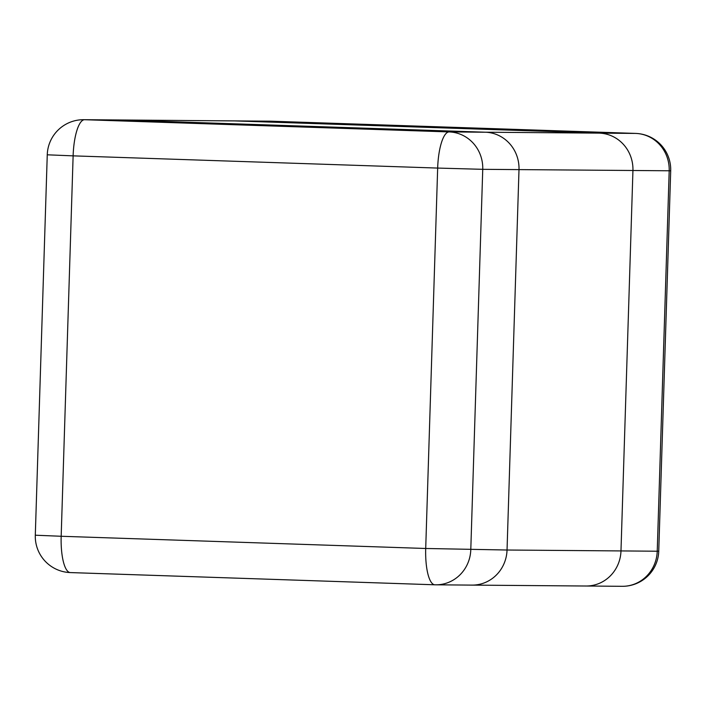 <?xml version="1.0" encoding="UTF-8"?>
<svg xmlns="http://www.w3.org/2000/svg" width="706" height="706" viewBox="0 0 706 706"><rect width="100%" height="100%" fill="white"/><g stroke="black" fill="none" stroke-linecap="round" stroke-linejoin="round"><path stroke-width="1.06" d="M585.124 585.998A36.244 34.735 -89.5 0 0 585.971 586.015L622.224 586.307A36.244 34.735 90.5 0 0 657.233 551.218L620.98 550.927L632.938 170.525A36.244 34.735 -89.5 0 0 599.359 133.134L234.816 120.911A36.244 34.735 -89.5 0 0 233.968 120.894A36.244 34.735 -89.5 0 1 234.816 120.911L599.359 133.134A36.244 34.735 -89.5 0 1 632.938 170.525L620.98 550.927A36.244 34.735 -89.5 0 1 585.971 586.015A36.244 34.735 -89.5 0 0 620.98 550.927L507.04 550.018L518.998 169.608A36.244 34.735 -89.5 0 0 485.419 132.216L120.876 120.002A36.244 34.735 -89.5 0 0 120.029 119.985A36.244 34.735 90.5 0 1 120.876 120.002L485.419 132.216A36.244 34.735 90.5 0 1 518.998 169.608L507.04 550.018A36.244 34.735 90.5 0 1 472.032 585.106A36.244 34.735 -89.5 0 0 507.04 550.018L425.709 548.483L61.175 536.269L73.124 155.858L437.667 168.072L425.709 548.483A36.244 10.352 91.9 0 0 434.852 584.797A36.244 10.352 91.9 0 0 434.931 584.797A36.244 34.735 -89.5 0 0 435.779 584.815A36.244 34.735 -89.5 0 0 470.787 549.727L482.745 169.325L518.998 169.608L670.7 170.79L658.742 551.192L657.233 551.218L669.191 170.817A36.244 34.735 90.5 0 0 635.612 133.416L449.157 131.925A36.244 10.352 91.9 0 0 437.667 168.072L482.745 169.325A36.244 34.735 -89.5 0 0 449.157 131.925L84.623 119.711L271.069 121.203A36.244 10.352 -88.1 0 1 271.148 121.203A36.244 10.352 -88.1 0 1 271.219 121.211M471.184 585.089A36.244 34.735 -89.5 0 0 472.032 585.106L585.971 586.015M434.781 584.789L70.388 572.584A36.244 10.352 -88.1 0 1 70.318 572.575A36.244 10.352 -88.1 0 1 61.175 536.269L35.3 535.21A36.244 36.244 0 0 0 70.318 572.575L434.852 584.797A36.244 36.244 0 0 0 435.779 584.815L472.032 585.106M73.124 155.858A36.244 10.352 -88.1 0 1 84.623 119.711A36.244 34.735 -89.5 0 0 83.776 119.693A36.244 36.244 0 0 0 47.258 154.808L73.124 155.858M270.221 121.185A36.244 36.244 0 0 1 271.148 121.203L635.682 133.425A36.244 10.352 91.9 0 0 635.612 133.416L271.069 121.203A36.244 34.735 90.5 0 0 270.221 121.185L83.776 119.693M47.258 154.808L35.3 535.21M622.224 586.307A36.244 36.244 0 0 0 658.742 551.192M670.7 170.79A36.244 36.244 0 0 0 635.682 133.425"/></g></svg>
